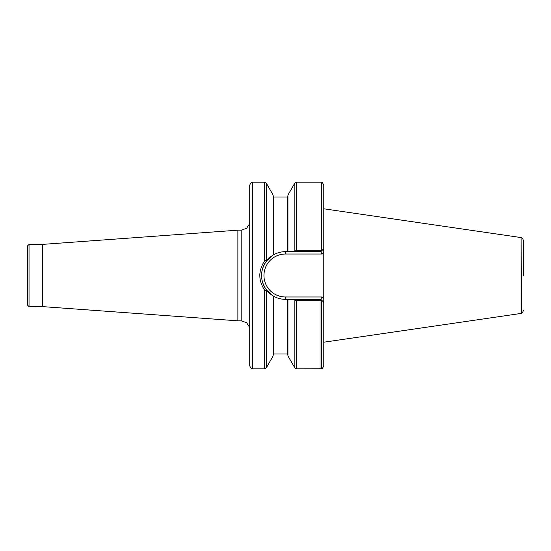 <?xml version="1.0" encoding="UTF-8"?>
<svg xmlns="http://www.w3.org/2000/svg" width="551" height="551" viewBox="0 0 551 551"><rect width="100%" height="100%" fill="white"/><g stroke="black" fill="none" stroke-linecap="round" stroke-linejoin="round"><path stroke-width="0.83" d="M321.336 182.236L321.336 250.306L321.336 182.236C321.729 181.575 322.549 182.546 323.788 185.157L323.788 365.843C322.549 368.454 321.729 369.425 321.336 368.764L296.369 368.812L296.369 300.736L294.358 299.345L287.939 299.345L287.939 355.939L294.826 367.923L296.369 368.812M321.336 250.306L322.004 250.471L323.788 248.694L323.788 252.041L321.805 254.025L320.827 251.655L294.358 251.655L296.369 250.264L321.04 250.264M285.425 251.655A23.845 23.845 0 0 0 262.903 267.655A23.845 23.845 0 0 1 285.425 251.655L287.346 251.655L287.346 196.996L273.723 196.996L273.723 254.72L273.131 255.065L273.723 254.72C277.339 252.695 281.244 251.676 285.425 251.655L285.425 254.025L321.805 254.025L285.425 254.025A21.475 21.475 0 0 0 263.95 275.5A21.475 21.475 0 0 0 285.425 296.975L321.805 296.975L323.788 298.959L323.788 302.306L322.004 300.529L321.04 300.736L321.04 368.812M321.04 300.736L296.369 300.736M321.04 182.188L296.369 182.188L294.826 183.077L287.939 195.061L287.939 251.655L294.358 251.655L287.346 251.655M322.004 300.529L320.827 299.345L285.425 299.345C281.244 299.324 277.339 298.305 273.723 296.28C277.339 298.305 281.244 299.324 285.425 299.345A23.845 23.845 0 0 1 273.138 295.935L273.723 296.28L273.131 295.935L273.131 355.939L266.243 367.923L266.243 290.962L264.707 290.336C258.219 280.452 258.219 270.562 264.707 260.664L266.243 260.038L266.746 260.678L273.131 255.065L266.65 260.795M273.723 254.72L273.131 255.065L273.131 195.061L266.243 183.077L266.243 260.038M266.65 290.205L273.131 295.935L266.746 290.322L266.243 290.962M266.243 183.077L264.707 182.188L252.73 182.188L252.73 368.812L264.707 368.812L266.243 367.923M259.796 275.466L259.865 273.695M523.45 275.5L523.45 240.484L523.45 275.5M523.45 310.516C522.431 312.92 521.749 313.856 521.418 313.326L521.122 237.577L521.122 313.423L323.788 342.205M266.746 260.678C259.81 270.555 259.81 280.438 266.746 290.322M320.827 251.655L322.004 250.471M273.131 295.935A23.845 23.845 0 0 1 262.324 281.416A23.845 23.845 0 0 0 285.425 299.345L285.425 296.975M321.805 296.975L320.827 299.345M252.434 368.791L252.434 182.209C251.759 181.582 250.857 182.567 249.727 185.164L249.727 365.836C250.857 368.433 251.759 369.418 252.434 368.791L252.73 368.812M241.138 320.827L241.138 230.173L237.88 230.173L237.88 320.827L241.138 320.827L246.559 322.666L249.727 327.439M42.145 306.604L42.145 244.396L29.031 244.396L29.031 306.604L42.579 306.618L237.88 320.827M29.031 306.604L27.55 305.123L27.55 245.877L29.031 244.396M321.336 300.694L321.336 368.764M296.369 182.188L296.369 250.264M294.826 300.013L294.826 367.923M287.346 299.345L287.346 354.004L287.939 354.596M273.723 296.28L273.723 354.004L273.131 354.596M264.707 290.336L264.707 368.812M264.707 182.188L264.707 260.664M294.826 183.077L294.826 250.987M42.145 244.396L42.579 244.382L42.579 306.618M287.346 196.996L287.939 196.404M287.346 354.004L273.723 354.004M273.723 196.996L273.131 196.404M521.418 237.674C521.749 237.144 522.431 238.08 523.45 240.484M521.122 237.577L323.788 208.795M241.138 230.173L246.559 228.334L249.727 223.561M42.579 244.382L237.88 230.173"/></g></svg>

